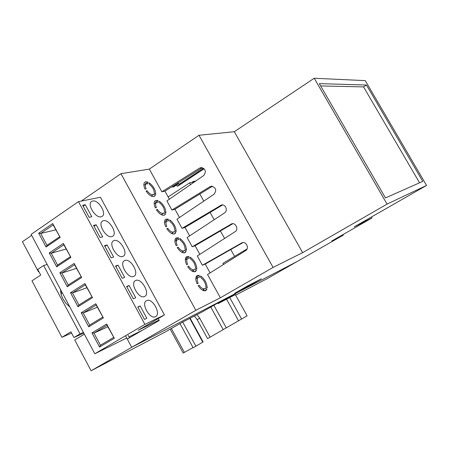 <?xml version="1.0" encoding="UTF-8"?>
<svg xmlns="http://www.w3.org/2000/svg" width="449" height="449" viewBox="0 0 449 449"><rect width="100%" height="100%" fill="white"/><g stroke="black" fill="none" stroke-linecap="round" stroke-linejoin="round"><path stroke-width="0.67" d="M148.103 183.759L146.189 183.866C145.128 184.747 145.106 186.425 146.121 188.906L145.016 189.13C143.523 185.678 143.5 183.332 144.954 182.092L145.762 181.772L147.755 182.036L148.103 183.759M158.312 202.286L156.505 202.415C155.405 203.318 155.376 205.058 156.426 207.629L155.343 207.898C153.799 204.323 153.782 201.898 155.298 200.63L157.953 200.535L158.312 202.286M168.571 220.902L166.865 221.043C165.72 221.974 165.698 223.77 166.781 226.436L165.715 226.751C164.126 223.052 164.115 220.549 165.681 219.241L168.195 219.123L168.571 220.902M178.87 239.598L177.271 239.755C176.087 240.709 176.059 242.567 177.181 245.328L176.137 245.687C174.498 241.859 174.487 239.278 176.115 237.936L178.483 237.79L178.87 239.598M189.225 258.377L187.727 258.551C186.503 259.528 186.47 261.447 187.626 264.309L186.61 264.714C184.915 260.751 184.909 258.085 186.588 256.71L188.816 256.542L189.225 258.377M199.62 277.246L198.228 277.426C196.959 278.431 196.926 280.412 198.121 283.375L197.128 283.824C195.382 279.727 195.377 276.977 197.117 275.568L199.199 275.383L199.62 277.246M186.655 259.202L186.397 258.023L188.816 256.542M196.797 269.131C196.623 264.326 194.423 260.336 190.191 257.159L190.601 258.989C193.598 261.329 195.197 264.231 195.394 267.688L196.797 269.131M194.142 271.825L196.471 270.427L195.276 271.651C192.924 272.229 190.382 270.551 187.66 266.622L188.675 266.212C190.825 269.164 192.744 270.315 194.439 269.653L195.062 268.979L196.471 270.427M176.311 240.361L176.081 239.295L178.483 237.79M186.447 250.357C186.329 245.665 184.141 241.691 179.875 238.436L180.268 240.243C183.287 242.628 184.881 245.519 185.039 248.898L186.447 250.357M183.995 252.91L186.099 251.608L184.87 252.765C182.468 253.242 179.909 251.519 177.181 247.584L178.225 247.225C180.431 250.245 182.395 251.418 184.124 250.744L184.685 250.149L186.099 251.608M166.012 221.593L165.816 220.65L168.195 219.123M176.143 231.673C176.081 227.082 173.903 223.125 169.604 219.802L169.98 221.576C173.028 224.017 174.61 226.885 174.728 230.197L176.143 231.673M173.886 234.075L175.778 232.879L174.509 233.963C172.068 234.35 169.481 232.571 166.759 228.636L167.819 228.322C170.081 231.409 172.096 232.61 173.853 231.92L174.358 231.403L175.778 232.879M155.758 202.903L155.595 202.089L157.953 200.535M165.889 213.067C165.877 208.583 163.711 204.643 159.373 201.253L159.737 202.999C162.807 205.485 164.385 208.342 164.469 211.58L165.889 213.067M163.823 215.318L165.501 214.235L164.199 215.251C161.707 215.537 159.103 213.713 156.375 209.778L157.459 209.509C159.782 212.663 161.842 213.887 163.632 213.18L164.076 212.742L165.501 214.235M145.555 184.292L145.42 183.613L147.755 182.036M155.68 194.546C155.724 190.168 153.564 186.245 149.197 182.782L149.545 184.5C152.632 187.037 154.203 189.882 154.248 193.042L155.68 194.546M153.805 196.645L155.27 195.669L153.94 196.617C151.403 196.814 148.771 194.939 146.048 191.005L147.149 190.774C149.534 194.002 151.633 195.253 153.457 194.535L153.839 194.164L155.27 195.669M197.049 278.127L196.757 276.837L199.199 275.383M207.191 287.989C206.967 283.078 204.755 279.065 200.557 275.961L200.978 277.824C203.958 280.114 205.563 283.027 205.794 286.563L207.191 287.989M203.257 289.566L204.43 290.767L206.888 289.324L205.726 290.626C203.419 291.3 200.905 289.667 198.183 285.738L199.176 285.289C201.27 288.174 203.144 289.296 204.806 288.656L205.485 287.893L206.888 289.324M189.646 235.882L184.988 227.447L222.637 204.929M179.488 217.496L174.936 209.251L212.456 186.256M199.856 254.347L195.091 245.726L232.829 223.697M210.104 272.902L205.232 264.085L243.021 242.572M169.374 199.193L164.923 191.139L202.291 167.685M195.781 180.998L193.182 181.536L191.897 182.378M168.156 196.926L189.596 182.855L190.561 184.595M120.944 173.69L195.854 310.293L220.38 297.788L207.528 274.513L245.558 250.643C249.588 248.51 246.293 241.107 242.05 242.746L202.409 265.241L197.302 255.992L235.007 231.746C238.857 229.663 235.966 222.519 231.791 223.798L192.206 246.759L187.115 237.549L224.506 212.938C228.187 210.901 225.651 203.998 221.576 204.952L182.041 228.356L176.979 219.185L214.05 194.215C216.912 190.219 216.025 187.553 211.389 186.212L209.885 186.75L171.928 210.037L166.888 200.905L203.644 175.576C206.461 171.731 205.659 169.06 201.236 167.572L199.496 168.145L161.853 191.796L149.326 169.11L120.944 173.69L81.252 201.101M149.326 169.11L199.002 135.267L234.311 131.72L302.648 252.641L387.055 204.104L426.55 185.431L354.239 226.857L372.019 217.973L331.744 241.018L343.35 235.096L297.042 261.576L131.725 347.307L223.776 299.573L203.083 311.449L182.715 322.068L165.187 332.007L91.108 370.756L195.854 310.293M426.55 185.431L365.267 80.635L314.227 78.244L234.311 131.72M220.38 297.788L273.082 267.419L302.648 252.641M248.768 286.03L234.659 293.326L247.624 285.884L261.363 278.807L248.768 286.03L248.522 285.586M158.244 318.537L159.266 320.412L127.297 339.079L131.725 347.307L125.546 335.83M343.35 235.096L343.036 234.552M273.082 267.419L199.002 135.267M371.458 216.996L372.019 217.973M314.227 78.244L387.055 204.104M422.773 181.379L366.446 85.029L319.306 83.621L385.478 197.925L422.773 181.379M205.232 264.085L202.409 265.241M195.091 245.726L192.206 246.759M184.988 227.447L182.041 228.356M174.936 209.251L171.928 210.037M164.923 191.139L161.853 191.796M419.579 182.799L363.561 86.898L320.648 85.933M363.561 86.898L366.446 85.029M232.313 223.709L230.803 224.214M202.207 167.662L199.496 168.145M212.214 186.223L209.885 186.75M242.415 242.645L241.332 243.077M222.249 204.901L220.319 205.44M204.132 168.779L178.023 185.987L177.147 186.172L176.502 185.005M177.147 186.172L180.403 184.028M178.612 183.613L173.611 186.913L172.713 187.098L172.365 186.464M172.713 187.098L178.449 183.315M199.738 218.624L204.2 215.958M204.054 168.695L180.981 183.905L179.005 184.315L203.431 168.195M179.005 184.315L178.174 182.822M223.484 264.5L222.861 263.372L247.04 248.965M198.245 285.839L199.176 285.289M187.755 266.768L188.675 266.212M185.56 259.909L187.727 258.551M192.812 270.635L193.951 271.808M177.316 247.792L178.225 247.225M182.417 251.794L183.45 252.854M166.921 228.895L167.819 228.322M172.079 233.037L172.994 233.991M156.578 210.087L157.459 209.509M161.792 214.375L162.577 215.2M146.279 191.358L147.149 190.774M151.549 195.798L152.211 196.488M128.133 335.285L129.492 337.8M210.115 337.177L207.561 338.597L197.201 319.688L199.732 318.24L210.115 337.177L247.113 315.832L235.36 294.623L218.068 303.636L217.737 303.036M218.068 303.636L238.195 292.097L297.042 261.576L267.054 278.722L235.652 295.145M194.597 181.817L189.596 182.855M38.839 271.505L38.446 271.768L22.45 241.708L31.643 235.36M38.446 271.768L38.9 271.628M91.108 370.756L74.73 339.977L84.361 334.168M235.725 292.709L247.747 286.557L248.746 285.306M193.62 182.019L191.925 182.356M192.049 182.277L194.698 181.744M60.609 289.656C60.508 292.647 61.317 295.79 63.034 299.073L66.059 303.479L69.808 306.903M68.792 306.139L69.472 306.263M47.162 264.455L43.604 265.516L37.727 269.422L40.724 275.057L31.974 280.833L61.934 337.3L71.599 333.079M43.604 265.516L80.034 333.86L73.967 337.53L70.925 331.811L61.934 337.3M80.034 333.86L83.396 332.367M73.967 337.53L83.811 333.141M61.996 292.254L61.131 294.235M190.135 318.201L203.128 341.953L193.16 347.779L179.987 323.639M193.053 347.588L183.198 353.043L170.205 329.168M199.732 318.24L197.027 314.609M195.916 346.246L182.715 322.068M197.201 319.688L194.406 315.973M144.527 296.52L144.875 296.34C150.381 293.511 141.407 277.819 135.8 280.445L135.34 280.676C129.806 283.493 139.027 299.404 144.527 296.52M155.489 316.697L155.696 316.584C161.331 313.756 152.295 297.642 146.716 300.544L146.396 300.712C140.733 303.53 150.017 319.868 155.489 316.697M122.768 256.452L123.396 256.154C128.627 253.337 119.776 238.441 114.119 240.529L113.373 240.872C108.114 243.689 117.217 258.787 122.768 256.452M111.964 236.561L112.738 236.213C117.823 233.407 109.034 218.882 103.36 220.717L102.467 221.104C97.349 223.916 106.396 238.638 111.964 236.561M101.21 216.766L102.125 216.373C107.075 213.584 98.342 199.412 92.646 201L91.613 201.433C86.635 204.228 95.626 218.596 101.21 216.766M133.622 276.438L134.111 276.197C139.476 273.374 130.564 258.091 124.934 260.442L124.328 260.729C118.934 263.546 128.094 279.042 133.622 276.438M126.713 338.002L94.818 353.773L144.904 324.386L164.435 314.917L138.107 330.335L159.069 320.053M164.435 314.917L100.396 197.268L78.457 201.657L31.121 234.389L94.818 353.773M81.684 277.51L67.299 286.731L59.846 272.784L74.141 263.451L81.684 277.51L74.545 264.764L61.844 273.048L76.465 268.345M103.393 317.937L88.734 326.827L81.207 312.751L95.772 303.743L103.393 317.937L96.142 305L83.205 312.987L97.332 307.217M70.914 257.44L56.664 266.824L49.244 252.944L63.399 243.448L70.914 257.44L63.825 244.795L51.242 253.219L66.104 249.043M144.904 324.386L78.457 201.657M114.327 338.299L99.532 347.021L91.966 332.872L106.666 324.038L114.327 338.299L107.019 325.261L93.959 333.102L107.844 326.793M92.511 297.676L77.991 306.729L70.504 292.72L84.928 283.549L92.511 297.676L85.316 284.834L72.497 292.973L86.876 287.736M60.188 237.465L46.073 247.012L38.693 233.205L52.713 223.54L60.188 237.465L53.15 224.915L40.691 233.486L55.794 229.832M81.207 312.751L83.205 312.987L89.654 325.048L102.664 317.146M91.966 332.872L93.959 333.102L100.441 345.219L113.575 337.468M59.846 272.784L61.844 273.048L68.231 284.992L81 276.797M38.693 233.205L40.691 233.486L47.016 245.317L59.549 236.831M70.504 292.72L72.497 292.973L78.917 304.972L91.809 296.924M49.244 252.944L51.242 253.219L57.595 265.106L70.252 256.766M144.455 319.385L146.829 318.257L140.155 305.943L137.748 307.009L144.455 319.385M122.184 278.273L124.659 277.353L118.048 265.157L115.545 266.016L122.184 278.273M111.133 257.866L113.653 257.053L107.075 244.918L104.527 245.67L111.133 257.866M100.133 237.56L102.703 236.848L96.159 224.769L93.555 225.42L100.133 237.56M89.188 217.35L91.804 216.738L85.293 204.722L82.644 205.277L89.188 217.35M133.291 298.776L135.716 297.754L129.076 285.502L126.618 286.462L133.291 298.776M142.608 330.138L128.992 336.873M57.595 265.106L56.664 266.824M63.825 244.795L63.399 243.448M78.917 304.972L77.991 306.729M85.316 284.834L84.928 283.549M47.016 245.317L46.073 247.012M53.15 224.915L52.713 223.54M68.231 284.992L67.299 286.731M74.545 264.764L74.141 263.451M100.441 345.219L99.532 347.021M107.019 325.261L106.666 324.038M89.654 325.048L88.734 326.827M96.142 305L95.772 303.743M126.848 286.877L129.076 285.502M83.144 206.198L85.293 204.722M93.987 226.223L96.159 224.769M104.886 246.344L107.075 244.918M115.842 266.56L118.048 265.157M137.905 307.296L140.155 305.943M199.833 193.99L203.801 201.118M210.098 212.428L214.167 219.741M220.408 230.949L224.584 238.453M230.764 249.549L234.569 256.396M241.629 319.087L229.72 297.564M238.537 320.85L226.571 299.202M226.217 327.708L213.853 305.269M223.119 329.471L210.772 307.037M202.785 342.166L189.775 318.386M184.376 352.414L171.366 328.511M202.37 290.088L204.806 288.656M195.803 278.868L198.228 277.426M192.032 271.106L194.439 269.653M181.738 252.215L184.124 250.744M174.897 241.242L177.271 239.755M171.501 233.407L173.853 231.92M164.519 222.552L166.865 221.043M161.309 214.689L163.632 213.18M154.187 203.936L156.505 202.415M151.161 196.056L153.457 194.535M143.904 185.403L146.189 183.866M69.415 306.616L69.758 306.807M60.952 293.472L60.694 289.818"/></g></svg>
